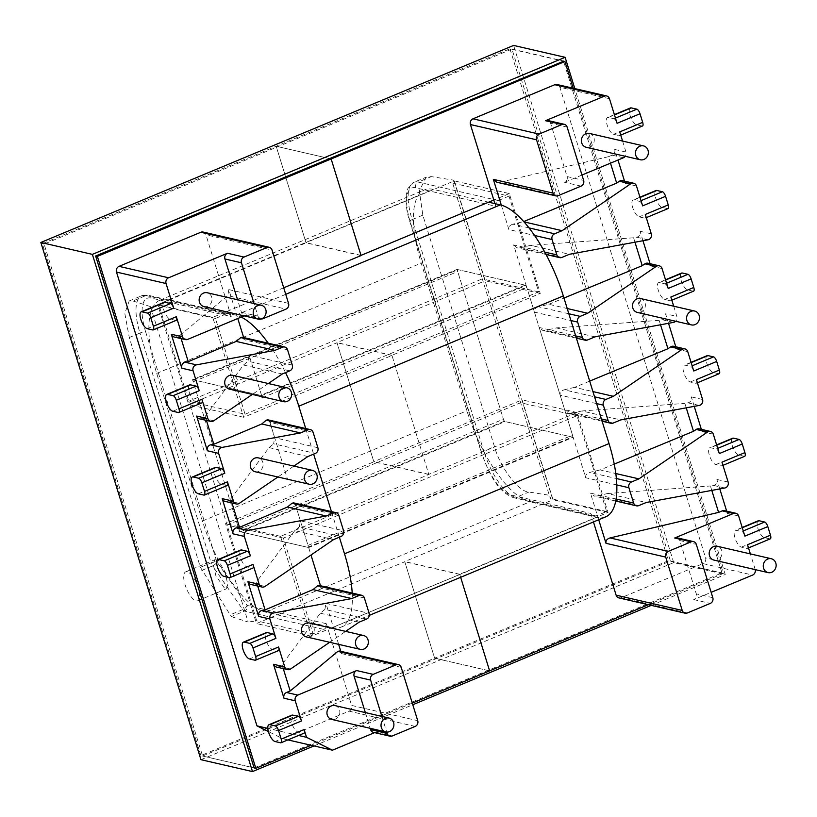<?xml version="1.0" encoding="UTF-8"?>
<svg xmlns="http://www.w3.org/2000/svg" width="817" height="817" viewBox="0 0 817 817"><rect width="100%" height="100%" fill="white"/><g stroke="black" fill="none" stroke-linecap="round" stroke-linejoin="round"><path stroke-width="0.61" stroke-dasharray="4.08 3.06" d="M187.185 571.798A15.656 5.699 -112.6 0 0 185.663 571.88A15.656 5.699 -112.6 0 0 185.704 586.657A15.656 5.699 -112.6 0 0 196.182 600.863A15.656 5.699 -112.6 0 0 197.714 600.771A15.656 5.699 -112.6 0 0 197.673 585.993A15.656 5.699 -112.6 0 0 187.185 571.798M215.994 559.788L214.677 559.788L213.166 564.179L215.872 575.76L224.992 588.853L226.309 588.853L227.82 584.461L225.114 572.88L215.994 559.788M203.984 306.6A7.118 6.413 103 0 0 207.63 306.273A7.118 6.413 103 0 0 212.032 299.093A7.118 6.413 103 0 0 207.191 292.741M229.546 389.168A7.118 6.413 103 0 0 233.192 388.841A7.118 6.413 103 0 0 237.594 381.662A7.118 6.413 103 0 0 232.743 375.309M255.108 471.736A7.118 6.413 103 0 0 258.754 471.409A7.118 6.413 103 0 0 263.145 464.23A7.118 6.413 103 0 0 258.305 457.877M215.198 467.467A9.069 3.299 -112.6 0 0 214.861 474.953A9.069 3.299 -112.6 0 0 221.295 484.256L226.86 485.543L203.923 495.102M189.646 384.889A9.069 3.299 -112.6 0 0 189.299 392.385A9.069 3.299 -112.6 0 0 195.743 401.688L201.299 402.975L178.361 412.534M164.084 302.321A9.069 3.299 -112.6 0 0 163.737 309.817A9.069 3.299 -112.6 0 0 170.181 319.12L175.737 320.407L152.799 329.966M334.98 705.582A7.118 6.413 -77 0 1 339.831 711.934A7.118 6.413 -77 0 1 335.43 719.113A7.118 6.413 -77 0 1 331.784 719.44M309.429 623.014A7.118 6.413 -77 0 1 314.269 629.366A7.118 6.413 -77 0 1 309.868 636.545A7.118 6.413 -77 0 1 306.222 636.872M229.485 577.67L252.412 568.111L246.857 566.824A9.069 3.299 67.4 0 1 240.423 557.521A9.069 3.299 67.4 0 1 240.76 550.035M255.037 660.238L277.974 650.679L272.418 649.392A9.069 3.299 67.4 0 1 265.974 640.089A9.069 3.299 67.4 0 1 266.322 632.603M280.599 742.806L303.536 733.247L297.97 731.961A9.069 3.299 67.4 0 1 291.536 722.657A9.069 3.299 67.4 0 1 291.873 715.171M589.425 133.416A7.118 6.413 -77 0 1 594.276 139.768A7.118 6.413 -77 0 1 589.874 146.948A7.118 6.413 -77 0 1 586.228 147.274M640.548 298.552A7.118 6.413 -77 0 1 645.389 304.904A7.118 6.413 -77 0 1 640.988 312.084A7.118 6.413 -77 0 1 637.342 312.411M681.531 273.092A9.069 3.299 -112.6 0 0 681.194 280.578A9.069 3.299 -112.6 0 0 687.628 289.882L693.194 291.169A4.442 1.624 -112.6 0 0 693.623 291.138M666.59 283.233L665.038 283.877L659.482 282.6A9.069 3.299 -112.6 0 0 658.604 282.651A9.069 3.299 -112.6 0 0 658.257 290.137A9.069 3.299 -112.6 0 0 664.701 299.441L670.257 300.727L693.194 291.169M655.98 190.524A9.069 3.299 -112.6 0 0 655.632 198.01A9.069 3.299 -112.6 0 0 662.076 207.314L667.632 208.601A4.442 1.624 -112.6 0 0 668.061 208.57M641.028 200.665L639.486 201.309L633.921 200.032A9.069 3.299 -112.6 0 0 633.042 200.083A9.069 3.299 -112.6 0 0 632.705 207.569A9.069 3.299 -112.6 0 0 639.139 216.873L644.695 218.159L667.632 208.601M630.418 107.946A9.069 3.299 -112.6 0 0 630.081 115.442A9.069 3.299 -112.6 0 0 636.514 124.746L642.07 126.032A4.442 1.624 -112.6 0 0 642.509 126.002M615.467 118.097L613.924 118.741L608.369 117.464A9.069 3.299 -112.6 0 0 607.48 117.515A9.069 3.299 -112.6 0 0 607.143 125.001A9.069 3.299 -112.6 0 0 613.577 134.305L619.133 135.591L642.07 126.032M714.027 560.115A7.118 6.413 103 0 0 717.673 559.798A7.118 6.413 103 0 0 722.065 552.609A7.118 6.413 103 0 0 717.224 546.256M719.185 373.706A4.442 1.624 67.4 0 1 718.746 373.737L713.19 372.45A9.069 3.299 67.4 0 1 706.756 363.146A9.069 3.299 67.4 0 1 707.093 355.661M718.746 373.737L695.818 383.296L690.253 382.009A9.069 3.299 67.4 0 1 683.819 372.705A9.069 3.299 67.4 0 1 684.156 365.219A9.069 3.299 67.4 0 1 685.044 365.168L690.6 366.445L692.142 365.802M744.736 456.274A4.442 1.624 67.4 0 1 744.307 456.305L738.752 455.018A9.069 3.299 67.4 0 1 732.308 445.714A9.069 3.299 67.4 0 1 732.655 438.229M744.307 456.305L721.37 465.864L715.815 464.577A9.069 3.299 67.4 0 1 709.381 455.273A9.069 3.299 67.4 0 1 709.718 447.787A9.069 3.299 67.4 0 1 710.606 447.736L716.162 449.013L717.704 448.37M770.298 538.842A4.442 1.624 67.4 0 1 769.869 538.873L764.314 537.586A9.069 3.299 67.4 0 1 757.87 528.282A9.069 3.299 67.4 0 1 758.217 520.797M769.869 538.873L746.932 548.432L741.376 547.145A9.069 3.299 67.4 0 1 734.932 537.841A9.069 3.299 67.4 0 1 735.28 530.356A9.069 3.299 67.4 0 1 736.158 530.304L741.724 531.591L743.266 530.938M283.417 538.086L227.085 525.086L188.747 401.229L482.306 278.873L452.659 183.09L453.874 180.2L431.315 176.615L426.311 177.115L419.335 190.688L422.828 215.157L494.499 446.674L483.797 451.137L412.125 219.62A4.442 1.042 -17.2 0 0 409.756 221.366A4.442 1.042 -17.2 0 0 410.185 221.642L481.846 453.159A40.727 14.829 -112.6 0 0 510.758 494.949L590.824 513.433A4.442 4.003 103 0 0 595.93 515.966L606.633 511.513L576.986 415.73L283.417 538.086L313.064 633.869L323.767 629.407A4.442 4.003 -77 0 0 326.32 623.688L247.02 605.387L216.811 561.708A4.442 1.042 -17.2 0 0 211.113 562.862L139.973 333.05A4.442 1.042 162.8 0 1 145.671 331.896A40.727 14.829 67.4 0 1 151.165 298.052L231.231 316.536A4.442 4.003 103 0 0 226.135 313.994L215.433 318.456L245.08 414.239L188.747 401.229L159.101 305.456L150.522 306.641L132.977 300.973L129.188 300.962L124.817 313.442L129.27 337.513L200.41 567.325L231.293 616.6L244.477 611.106A4.442 4.003 103 0 0 247.02 605.387A4.442 2.094 -34.7 0 1 242.782 609.584L229.761 615.017M150.522 306.641L248.164 622.054L231.293 616.6M676.956 537.8A4.442 4.003 -77 0 1 679.775 540.537L696.288 593.877A4.442 4.003 -77 0 1 693.735 599.596L711.158 592.345M755.225 569.633A4.442 4.003 103 0 0 755.153 569.337L750.374 553.906M744.879 536.146A4.442 1.624 -112.6 0 0 741.724 531.591M746.932 548.432A4.442 1.624 -112.6 0 0 747.361 548.401A4.442 1.624 -112.6 0 0 747.535 544.735M609.462 98.704L559.89 87.256L705.571 557.899A4.442 4.003 -77 0 1 703.029 563.618L752.61 575.066M613.924 118.741A4.442 1.624 67.4 0 1 617.08 123.306M619.735 131.894A4.442 1.624 67.4 0 1 619.572 135.561A4.442 1.624 67.4 0 1 619.133 135.591M622.574 141.065L625.975 152.044A4.442 4.003 -77 0 1 625.26 156.292M610.493 163.155L608.491 156.69L612.158 155.159A4.442 4.003 103 0 0 614.711 149.44L617.989 160.03M624.525 181.139L625.219 183.386A4.442 4.003 103 0 0 622.391 180.649M639.486 201.309A4.442 1.624 67.4 0 1 642.642 205.874M645.297 214.463A4.442 1.624 67.4 0 1 645.134 218.129A4.442 1.624 67.4 0 1 644.695 218.159M634.962 242.2L633.594 237.778L636.698 237.206A4.442 4.003 103 0 0 640.028 231.252L642.969 240.729M650.077 263.707L650.771 265.964A4.442 4.003 103 0 0 647.952 263.217M665.038 283.877A4.442 1.624 67.4 0 1 668.194 288.442M670.859 297.031A4.442 1.624 67.4 0 1 670.686 300.697A4.442 1.624 67.4 0 1 670.257 300.727M673.698 306.201L676.854 316.414A4.442 4.003 -77 0 1 675.639 321.255M673.668 346.285A4.442 4.003 -77 0 1 676.486 349.022L675.792 346.776M668.52 323.297L665.589 313.82L676.854 316.414M693.756 371.01A4.442 1.624 -112.6 0 0 690.6 366.445M695.818 383.296A4.442 1.624 -112.6 0 0 696.247 383.265A4.442 1.624 -112.6 0 0 696.411 379.599M699.229 428.854A4.442 4.003 -77 0 1 702.048 431.59L701.354 429.344M694.236 406.355L691.305 396.878A4.442 4.003 -77 0 1 687.965 402.832L684.86 403.404L686.239 407.836M719.317 453.578A4.442 1.624 -112.6 0 0 716.162 449.013M721.37 465.864A4.442 1.624 -112.6 0 0 721.809 465.833A4.442 1.624 -112.6 0 0 721.973 462.167M724.546 510.666A4.442 4.003 -77 0 1 727.375 513.403L726.681 511.156M719.797 488.923L716.866 479.446A4.442 4.003 -77 0 1 713.527 485.4L710.422 485.982L711.791 490.404M504.079 421.337L239.575 531.591L192.546 379.67L457.05 269.416L504.079 421.337L573.187 437.299L539.189 327.474L542.692 330.374L545.787 330.354L587.484 339.984M457.05 269.416L526.158 285.368L539.189 327.474L575.699 335.91M544.735 252.096L513.638 244.906L526.158 285.368L261.644 395.622L261.971 396.653M501.321 205.138L508.879 229.557L534.543 235.48M410.185 221.642A40.727 14.829 67.4 0 1 415.679 187.798L495.745 206.282L494.928 203.637M590.824 513.433L593.459 521.94M598.708 519.755L590.466 493.111L616.13 499.034M616.815 484.93L585.707 477.751L573.187 437.299L308.673 547.543L294.947 503.19M687.332 612.975L621.226 597.717L703.029 563.618M415.179 726.415L349.073 711.147L282.876 738.742L268.415 731.562M203.106 232.048A4.442 4.003 -77 0 1 205.935 234.785L272.03 250.053M231.231 316.536L205.935 234.785M245.08 414.239L538.648 291.873L508.991 196.1L452.659 183.09M495.745 206.282A4.442 4.003 -77 0 1 498.288 200.563L508.991 196.1M559.89 87.256A4.442 4.003 103 0 0 557.061 84.519M621.226 597.717A4.442 4.003 -77 0 1 618.949 597.921M326.32 623.688L351.616 705.428L417.722 720.686M349.073 711.147A4.442 4.003 103 0 0 351.616 705.428M606.633 511.513L550.301 498.503L551.506 495.613L528.946 492.028C518.907 492.222 499.963 467.273 494.499 446.674M453.874 180.2L551.506 495.613M538.648 291.873L482.306 278.873L550.301 498.503M576.986 415.73L520.643 402.73L227.085 525.086L256.732 620.869L248.164 622.054M589.69 381.11L574.596 387.36L592.938 391.588M574.596 387.36L564.19 389.811L594.551 396.817M660.524 324.768L659.156 320.346L662.26 319.774A4.442 4.003 103 0 0 665.589 313.82M638.751 505.621L597.053 495.99L607.46 493.539L646.247 502.496M607.46 493.539L710.422 485.982M614.251 464.097L600.158 469.928L615.814 473.543M600.158 469.928L589.741 472.379L616.386 478.527M613.199 423.053L571.491 413.422L581.908 410.971L620.685 419.928M581.908 410.971L684.86 403.404M239.575 531.591L308.673 547.543L310.991 555.019M317.874 447.706L274.686 437.728L287.523 479.222L269.232 420.122L274.686 437.728L273.624 443.794L315.331 453.425M597.053 495.99L593.969 496.011L590.466 493.111M585.707 477.751C585.278 475.188 586.626 473.39 589.741 472.379M571.491 413.422L568.407 413.443L564.904 410.543L601.414 418.968M659.156 320.346L556.193 327.913L545.787 330.354M596.655 403.608L560.156 395.183C559.716 392.62 561.065 390.822 564.19 389.811M581.98 175.042L564.567 182.293A4.442 4.003 103 0 0 567.11 176.574L550.597 123.234A4.442 4.003 103 0 0 547.778 120.497M608.491 156.69L499.933 182.232L558.154 195.671M556.193 327.913L594.97 336.859M528.977 227.882L512.913 224.175L523.697 221.57M523.319 221.724L523.973 221.877M633.594 237.778L530.631 245.345L569.418 254.291M530.631 245.345L520.225 247.786L561.922 257.416M568.836 313.759L538.474 306.743L548.881 304.292L567.223 308.53M548.881 304.292L563.975 298.052M192.546 379.67L261.644 395.622L249.124 355.16L248.072 361.226L289.769 370.857M496.838 182.252L499.933 182.232M512.913 224.175C509.788 225.186 508.45 226.983 508.879 229.557M538.474 306.743C535.349 307.764 534.001 309.551 534.441 312.125L570.94 320.55M513.638 244.906L517.141 247.806L520.225 247.786M373.44 732.359A4.442 4.003 103 0 0 375.718 732.155L374.584 732.624M365.342 712.587L370.213 728.315M329.67 642.285L345.642 631.378M298.562 735.474L267.823 728.376M288.544 303.383L228.831 289.606L237.778 318.507M243.67 337.554L244.365 339.801L287.553 349.778M364.392 597.973L321.204 588.005L320.499 585.758M401.208 667.346L341.496 653.569L340.801 651.312M338.647 644.358L325.952 603.365L369.141 613.332M381.866 716.407L386.717 732.063M287.921 739.906L282.876 738.742M313.064 633.869L256.732 620.869M239.289 503.364L228.025 500.77L230.741 498.911L231.997 502.986M228.025 500.77A4.442 4.003 -77 0 1 225.012 501.372M276.279 666.999A4.442 4.003 103 0 0 279.302 666.396L282.008 664.548L283.264 668.612M366.598 619.051L324.9 609.431L320.325 613.22L282.008 664.548M320.325 613.22L359.102 622.176M341.036 536.483L299.339 526.863L294.763 530.652L333.55 539.608M250.727 584.431A4.442 4.003 103 0 0 253.74 583.828L256.446 581.98L257.712 586.044M294.763 530.652L256.446 581.98M341.496 653.569L339.351 650.986M324.9 609.431L325.952 603.365M299.339 526.863L300.39 520.797L343.579 530.764M321.204 588.005L319.059 585.421M338.83 515.404L295.642 505.437L293.497 502.853M230.741 498.911L269.048 447.593L273.624 443.794M244.12 315.862L246.54 314.851A4.442 4.003 -77 0 1 241.434 312.319L237.543 299.747M268.313 383.52L252.33 394.427M293.875 466.088L277.892 476.995M241.434 312.319L257.968 316.138L254.067 303.556M257.968 316.138A4.442 4.003 103 0 0 261.205 318.947M215.433 318.456L159.101 305.456M181.108 338.606L180.077 335.256L176.411 336.788A4.442 4.003 -77 0 1 174.133 336.992M180.077 335.256L227.769 295.672L286.001 309.112M269.048 447.593L307.835 456.55M206.435 420.418L205.179 416.343L202.463 418.202A4.442 4.003 -77 0 1 199.45 418.804M205.179 416.343L243.497 365.025L282.273 373.982M243.497 365.025L248.072 361.226M242.23 337.227L244.365 339.801M228.831 289.606L227.769 295.672M267.782 419.795L269.927 422.369L313.115 432.346M145.671 331.896L216.811 561.708A4.442 2.094 -34.7 0 1 212.563 565.915L242.782 609.584A4.442 1.624 67.4 0 0 244.477 611.106L323.767 629.407M605.693 516.844A88.747 32.312 67.4 0 1 597.053 517.324L529.906 501.822A88.747 32.312 67.4 0 1 466.916 410.767L421.215 263.135A88.747 32.312 67.4 0 1 424.554 189.871A88.747 32.312 67.4 0 1 433.184 189.381L488.637 202.187M352.209 593.071A88.747 32.312 67.4 0 1 341.179 627.088A88.747 32.312 67.4 0 1 332.539 627.579L265.392 612.076A88.747 32.312 67.4 0 1 202.402 521.021L156.701 373.389A88.747 32.312 67.4 0 1 160.04 300.125A88.747 32.312 67.4 0 1 168.68 299.635L235.827 315.137A88.747 32.312 67.4 0 1 241.178 317.088M305.732 428.547L313.646 454.119M331.692 512.402L339.361 537.188M268.282 343.242A88.747 32.312 67.4 0 1 285.531 372.613M295.192 503.977L308.009 545.399A2.308 0.837 67.4 0 1 307.927 547.308A2.308 0.837 67.4 0 1 307.703 547.319L240.545 531.816A2.308 0.837 67.4 0 1 238.911 529.447L193.21 381.815A2.308 0.837 67.4 0 1 193.292 379.905A2.308 0.837 67.4 0 1 193.517 379.895L260.674 395.397A2.308 0.837 67.4 0 1 261.828 396.623M525.178 285.143A2.308 0.837 67.4 0 1 526.822 287.513L572.523 435.144A2.308 0.837 67.4 0 1 572.431 437.054A2.308 0.837 67.4 0 1 572.206 437.064L505.059 421.572A2.308 0.837 67.4 0 1 503.415 419.192L457.714 271.561A2.308 0.837 67.4 0 1 457.806 269.651A2.308 0.837 67.4 0 1 458.031 269.641L525.178 285.143L260.674 395.397M509.941 48.816L668.408 560.738L434.634 658.175L404.732 561.575L553.038 499.759L522.114 399.85L373.798 461.666L336.941 342.599L485.257 280.782L454.323 180.874L306.018 242.7L276.166 146.253L509.941 48.816L563.199 61.112M573.207 88.246L723.392 573.432L668.408 560.738M329.425 158.549L276.166 146.253L306.069 242.863L157.763 304.68L188.686 404.589L336.992 342.772L373.849 461.83L225.543 523.646L256.467 623.555L404.783 561.739L434.634 658.175L200.849 755.623L42.382 243.701L276.166 146.253L329.425 158.549M361.002 255.384L306.018 242.7M283.713 287.788L212.747 317.374L243.67 417.283L391.976 355.456L428.833 474.524L280.527 536.34L311.451 636.249L459.767 574.433L460.645 577.292L459.716 574.269L608.022 512.453L577.098 412.544L428.782 474.36L391.925 355.293L540.241 293.477L509.308 193.568L454.323 180.874M509.308 193.568L493.815 200.032M540.241 293.477L485.257 280.782M391.925 355.293L336.941 342.599M428.782 474.36L373.798 461.666M577.098 412.544L522.114 399.85M608.022 512.453L553.038 499.759M459.716 574.269L404.732 561.575M489.618 670.869L434.634 658.175L489.618 670.869M723.392 573.432L648.361 604.703M202.585 756.021L670.44 561.013L511.973 49.081L44.118 244.099L202.585 756.021L254.107 767.919L200.849 755.623M44.118 244.099L42.382 243.701M412.279 703.11L311.124 745.267M459.767 574.433L404.783 561.739M311.451 636.249L256.467 623.555M280.527 536.34L225.543 523.646M428.833 474.524L373.849 461.83M391.976 355.456L336.992 342.772M243.67 417.283L188.686 404.589M212.747 317.374L157.763 304.68M361.053 255.558L306.069 242.863M200.951 759.687L673.708 562.627L725.241 574.525L574.821 88.614M673.708 562.627L513.607 45.425M314.004 745.931L412.789 704.754M651.241 605.366L725.241 574.525M254.107 767.919L721.973 572.901L563.567 61.193M511.973 49.081L563.505 60.979M670.44 561.013L721.973 572.901M198.368 493.815L221.295 484.256M172.806 411.247L195.743 401.688M147.244 328.679L170.181 319.12M246.857 566.824L223.919 576.383M272.418 649.392L249.481 658.951M297.97 731.961L275.043 741.519M659.482 282.6L665.6 280.047M633.921 200.032L640.038 197.479M608.369 117.464L614.476 114.911M691.162 362.615L685.044 365.168M716.713 445.183L710.606 447.736M742.275 527.751L736.158 530.304M741.376 547.145L764.314 537.586M715.815 464.577L738.752 455.018M690.253 382.009L713.19 372.45M755.153 569.337L705.571 557.899M614.711 149.44L625.975 152.044M636.484 185.99L625.219 183.386M640.028 231.252L651.302 233.846M662.046 268.558L650.771 265.964M676.486 349.022L687.751 351.627M702.569 399.482L691.305 396.878M702.048 431.59L713.312 434.195M728.131 482.05L716.866 479.446M727.375 513.403L738.639 515.997M422.828 215.157L412.125 219.62A45.18 16.452 -112.6 0 1 413.821 182.324L407.959 188.329L406.417 193.517C405.498 202.82 406.611 212.103 409.756 221.366L481.427 452.884A4.442 1.042 -17.2 0 0 481.846 453.159M693.735 599.596L710.269 603.416M595.93 515.966L515.854 497.482L528.946 492.028M712.812 597.687L696.288 593.877M679.775 540.537L696.298 544.357M713.527 485.4L724.791 488.004M687.965 402.832L699.24 405.436M593.653 516.17L513.576 497.686A4.442 4.003 -77 0 0 515.854 497.482A45.18 16.452 67.4 0 1 483.797 451.137A4.442 1.042 -17.2 0 0 481.427 452.884C488.934 473.37 497.543 491.844 513.576 497.686A4.442 4.003 -77 0 1 510.758 494.949M636.514 124.746L613.577 134.305M662.076 207.314L639.139 216.873M687.628 289.882L664.701 299.441M498.288 200.563L418.222 182.079L431.315 176.615M567.11 176.574L583.634 180.394M567.121 127.054L550.597 123.234M623.432 157.763L612.158 155.159M581.091 186.113L564.567 182.293M673.525 322.378L662.26 319.774M647.963 239.81L636.698 237.206M415.679 187.798A4.442 4.003 103 0 1 418.222 182.079A45.18 16.452 -112.6 0 0 413.821 182.324L426.311 177.115M292.312 365.128L249.124 355.16M201.789 570.399L212.563 565.915A4.442 1.624 -112.6 0 1 211.113 562.862L200.41 567.325M129.27 337.513L139.973 333.05A45.18 16.452 -112.6 0 1 141.668 295.764A45.18 16.452 -112.6 0 1 146.069 295.509L132.977 300.973M375.718 732.155L392.242 735.974M279.302 666.396L290.566 669M253.74 583.828L265.004 586.432M226.135 313.994L146.069 295.509A4.442 4.003 -77 0 1 151.165 298.052M263.064 318.671L246.54 314.851M187.675 339.392L176.411 336.788M213.737 420.796L202.463 418.202M156.701 373.389L421.215 263.135M168.68 299.635L433.184 189.381M202.402 521.021L466.916 410.767M265.392 612.076L529.906 501.822M332.539 627.579L597.053 517.324M235.827 315.137L285.736 294.334M262.308 397.767L526.822 287.513M193.517 379.895L458.031 269.641M193.21 381.815L457.714 271.561M238.911 529.447L503.415 419.192M240.545 531.816L505.059 421.572M307.703 547.319L572.206 437.064M308.009 545.399L572.523 435.144M185.663 571.88L214.677 559.788M665.508 279.771L658.604 282.651M639.956 197.193L633.042 200.083M614.394 114.625L607.48 117.515M691.07 362.339L684.156 365.219M716.632 444.908L709.718 447.787M742.193 527.476L735.28 530.356M615.773 501.046L593.969 496.011M602.109 421.215L568.407 413.443M697.401 382.785L696.247 383.265M722.963 465.353L721.809 465.833M748.525 547.921L747.361 548.401M546.032 254.475L517.141 247.806M576.394 338.156L542.692 330.374M671.84 300.217L670.686 300.697M646.288 217.649L645.134 218.129M620.726 135.081L619.572 135.561M244.263 315.056L260.786 318.875M129.188 300.962L141.668 295.764L148.347 295.305L228.413 313.789M197.714 600.771L226.309 588.853M160.04 300.125L424.554 189.871M341.179 627.088L369.304 615.364M193.292 379.905L457.806 269.651M307.927 547.308L572.431 437.054"/><path stroke-width="1.23" d="M261.716 318.763A7.118 6.413 103 0 0 266.117 311.573A7.118 6.413 103 0 0 261.266 305.221A7.118 6.413 103 0 0 257.621 305.548A7.118 6.413 103 0 0 253.219 312.727A7.118 6.413 103 0 0 258.07 319.09A7.118 6.413 103 0 0 261.716 318.763M261.266 305.221L207.191 292.741A7.118 6.413 103 0 0 203.545 293.068A7.118 6.413 103 0 0 199.144 300.248A7.118 6.413 103 0 0 203.984 306.6L258.07 319.09M287.267 401.331A7.118 6.413 103 0 0 291.669 394.141A7.118 6.413 103 0 0 286.828 387.789A7.118 6.413 103 0 0 283.182 388.116A7.118 6.413 103 0 0 278.781 395.295A7.118 6.413 103 0 0 283.632 401.658A7.118 6.413 103 0 0 287.267 401.331M286.828 387.789L232.743 375.309A7.118 6.413 103 0 0 229.097 375.636A7.118 6.413 103 0 0 224.706 382.816A7.118 6.413 103 0 0 229.546 389.168L283.632 401.658M312.829 483.899A7.118 6.413 103 0 0 317.231 476.709A7.118 6.413 103 0 0 312.39 470.357A7.118 6.413 103 0 0 308.744 470.684A7.118 6.413 103 0 0 304.343 477.863A7.118 6.413 103 0 0 309.183 484.226A7.118 6.413 103 0 0 312.829 483.899M312.39 470.357L258.305 457.877A7.118 6.413 103 0 0 254.659 458.204A7.118 6.413 103 0 0 250.257 465.384A7.118 6.413 103 0 0 255.108 471.736L309.183 484.226M191.924 484.512A9.069 3.299 -112.6 0 0 198.368 493.815L203.923 495.102A4.442 1.624 -112.6 0 0 204.352 495.071A4.442 1.624 -112.6 0 0 204.526 491.405L201.86 482.816A4.442 1.624 -112.6 0 0 198.705 478.251L193.149 476.975A9.069 3.299 -112.6 0 0 192.271 477.026A9.069 3.299 -112.6 0 0 191.924 484.512M166.362 401.944A9.069 3.299 -112.6 0 0 172.806 411.247L178.361 412.534A4.442 1.624 -112.6 0 0 178.79 412.503A4.442 1.624 -112.6 0 0 178.964 408.837L176.298 400.248A4.442 1.624 -112.6 0 0 173.143 395.683L167.587 394.407A9.069 3.299 -112.6 0 0 166.709 394.458A9.069 3.299 -112.6 0 0 166.362 401.944M140.81 319.376A9.069 3.299 -112.6 0 0 147.244 328.679L152.799 329.966A4.442 1.624 -112.6 0 0 153.239 329.935A4.442 1.624 -112.6 0 0 153.402 326.269L150.747 317.68A4.442 1.624 -112.6 0 0 147.591 313.115L142.025 311.839A9.069 3.299 -112.6 0 0 141.147 311.89A9.069 3.299 -112.6 0 0 140.81 319.376M389.505 731.603A7.118 6.413 -77 0 1 385.859 731.93A7.118 6.413 -77 0 1 381.018 725.578A7.118 6.413 -77 0 1 385.42 718.388A7.118 6.413 -77 0 1 389.066 718.061A7.118 6.413 -77 0 1 393.906 724.424A7.118 6.413 -77 0 1 389.505 731.603M385.859 731.93L331.784 719.44A7.118 6.413 -77 0 1 326.943 713.088A7.118 6.413 -77 0 1 331.334 705.908A7.118 6.413 -77 0 1 334.98 705.582L389.066 718.061M363.953 649.035A7.118 6.413 -77 0 1 360.307 649.362A7.118 6.413 -77 0 1 355.456 642.999A7.118 6.413 -77 0 1 359.858 635.82A7.118 6.413 -77 0 1 363.504 635.493A7.118 6.413 -77 0 1 368.344 641.845A7.118 6.413 -77 0 1 363.953 649.035M360.307 649.362L306.222 636.872A7.118 6.413 -77 0 1 301.381 630.52A7.118 6.413 -77 0 1 305.783 623.34A7.118 6.413 -77 0 1 309.429 623.014L363.504 635.493M223.919 576.383A9.069 3.299 67.4 0 1 217.485 567.08A9.069 3.299 67.4 0 1 217.822 559.594A9.069 3.299 67.4 0 1 218.711 559.543L224.266 560.819A4.442 1.624 67.4 0 1 227.422 565.384L230.077 573.973A4.442 1.624 67.4 0 1 229.914 577.639A4.442 1.624 67.4 0 1 229.485 577.67L223.919 576.383M249.481 658.951A9.069 3.299 67.4 0 1 243.047 649.648A9.069 3.299 67.4 0 1 243.384 642.162A9.069 3.299 67.4 0 1 244.263 642.111L249.828 643.388A4.442 1.624 67.4 0 1 252.984 647.952L255.639 656.541A4.442 1.624 67.4 0 1 255.476 660.207A4.442 1.624 67.4 0 1 255.037 660.238L249.481 658.951M275.043 741.519A9.069 3.299 67.4 0 1 268.599 732.216A9.069 3.299 67.4 0 1 268.946 724.73A9.069 3.299 67.4 0 1 269.824 724.679L275.38 725.966A4.442 1.624 67.4 0 1 278.536 730.521L281.201 739.109A4.442 1.624 67.4 0 1 281.028 742.776A4.442 1.624 67.4 0 1 280.599 742.806L275.043 741.519M639.864 146.223A7.118 6.413 -77 0 1 643.51 145.896A7.118 6.413 -77 0 1 648.351 152.248A7.118 6.413 -77 0 1 643.949 159.438A7.118 6.413 -77 0 1 640.314 159.764A7.118 6.413 -77 0 1 635.463 153.412A7.118 6.413 -77 0 1 639.864 146.223M640.314 159.764L586.228 147.274A7.118 6.413 -77 0 1 581.387 140.922A7.118 6.413 -77 0 1 585.779 133.743A7.118 6.413 -77 0 1 589.425 133.416L643.51 145.896M690.988 311.359A7.118 6.413 -77 0 1 694.624 311.032A7.118 6.413 -77 0 1 699.475 317.394A7.118 6.413 -77 0 1 695.073 324.574A7.118 6.413 -77 0 1 691.427 324.9A7.118 6.413 -77 0 1 686.586 318.548A7.118 6.413 -77 0 1 690.988 311.359M691.427 324.9L637.342 312.411A7.118 6.413 -77 0 1 632.501 306.058A7.118 6.413 -77 0 1 636.903 298.879A7.118 6.413 -77 0 1 640.548 298.552L694.624 311.032M671.84 300.217L693.623 291.138A4.442 1.624 -112.6 0 0 693.786 287.472L691.131 278.883A4.442 1.624 -112.6 0 0 687.975 274.318L682.42 273.041A9.069 3.299 -112.6 0 0 681.531 273.092L665.508 279.771M646.288 217.649L668.061 208.57A4.442 1.624 -112.6 0 0 668.235 204.904L665.569 196.315A4.442 1.624 -112.6 0 0 662.413 191.75L656.858 190.473A9.069 3.299 -112.6 0 0 655.98 190.524L639.956 197.193M620.726 135.081L642.509 126.002A4.442 1.624 -112.6 0 0 642.673 122.336L640.017 113.747A4.442 1.624 -112.6 0 0 636.862 109.182L631.296 107.905A9.069 3.299 -112.6 0 0 630.418 107.946L614.394 114.625M767.663 559.063A7.118 6.413 103 0 0 763.262 566.252A7.118 6.413 103 0 0 768.103 572.605A7.118 6.413 103 0 0 771.748 572.278A7.118 6.413 103 0 0 776.15 565.098A7.118 6.413 103 0 0 771.309 558.736A7.118 6.413 103 0 0 767.663 559.063M771.309 558.736L717.224 546.256A7.118 6.413 103 0 0 713.578 546.583A7.118 6.413 103 0 0 709.176 553.763A7.118 6.413 103 0 0 714.027 560.115L768.103 572.605M691.07 362.339L707.093 355.661A9.069 3.299 67.4 0 1 707.982 355.609L713.537 356.886A4.442 1.624 67.4 0 1 716.693 361.451L719.348 370.04A4.442 1.624 67.4 0 1 719.185 373.706L697.401 382.785M716.632 444.908L732.655 438.229A9.069 3.299 67.4 0 1 733.533 438.178L739.099 439.454A4.442 1.624 67.4 0 1 742.255 444.019L744.91 452.608A4.442 1.624 67.4 0 1 744.736 456.274L722.963 465.353M742.193 527.476L758.217 520.797A9.069 3.299 67.4 0 1 759.095 520.746L764.651 522.022A4.442 1.624 67.4 0 1 767.806 526.587L770.472 535.176A4.442 1.624 67.4 0 1 770.298 538.842L748.525 547.921M767.806 526.587L744.879 536.146L738.639 515.997A4.442 4.003 103 0 0 733.533 513.464L674.668 538.005A4.442 4.003 -77 0 1 676.956 537.8L693.48 541.61A4.442 4.003 103 0 0 691.202 541.814L674.668 538.005M711.158 592.345L752.61 575.066A4.442 4.003 103 0 0 755.225 569.633M750.374 553.906L747.535 544.735L770.472 535.176M616.386 478.527L631.449 481.999A4.442 4.003 103 0 0 628.896 487.729L633.655 503.078A4.442 4.003 103 0 0 638.751 505.621L646.247 502.496L724.791 488.004A4.442 4.003 103 0 0 728.131 482.05L721.973 462.167L744.91 452.608M742.255 444.019L719.317 453.578L713.312 434.195A4.442 4.003 103 0 0 707.481 432.06L696.207 429.456A4.442 4.003 -77 0 1 699.229 428.854L710.494 431.458M631.449 481.999L638.935 478.874L707.481 432.06M594.551 396.817L605.887 399.431A4.442 4.003 103 0 0 603.344 405.15L608.093 420.51A4.442 4.003 103 0 0 613.199 423.053L620.685 419.928L699.24 405.436A4.442 4.003 103 0 0 702.569 399.482L696.411 379.599L719.348 370.04M716.693 361.451L693.756 371.01L687.751 351.627A4.442 4.003 103 0 0 681.919 349.492L670.655 346.888A4.442 4.003 -77 0 1 673.668 346.285L684.932 348.89M605.887 399.431L613.373 396.306L681.919 349.492M545.501 120.702L562.025 124.511A4.442 4.003 -77 0 1 564.302 124.317L547.778 120.497A4.442 4.003 103 0 0 545.501 120.702L604.366 96.161A4.442 4.003 -77 0 1 609.462 98.704L617.08 123.306L640.017 113.747M642.673 122.336L619.735 131.894L622.574 141.065M617.989 160.03L624.525 181.139M633.665 183.253L622.391 180.649A4.442 4.003 103 0 0 619.378 181.251L630.642 183.856A4.442 4.003 -77 0 1 636.484 185.99L642.642 205.874L665.569 196.315M668.235 204.904L645.297 214.463L651.302 233.846A4.442 4.003 -77 0 1 647.963 239.81L569.418 254.291L561.922 257.416A4.442 4.003 -77 0 1 556.826 254.884L552.067 239.524A4.442 4.003 -77 0 1 554.61 233.805L528.977 227.882M642.969 240.729L650.077 263.707M659.217 265.821L647.952 263.217A4.442 4.003 103 0 0 644.94 263.83L656.204 266.424A4.442 4.003 -77 0 1 662.046 268.558L668.194 288.442L691.131 278.883M693.786 287.472L670.859 297.031L673.698 306.201M675.792 346.776L668.52 323.297M701.354 429.344L694.236 406.355M726.681 511.156L719.797 488.923M564.302 124.317A4.442 4.003 -77 0 1 567.121 127.054L583.634 180.394A4.442 4.003 -77 0 1 581.091 186.113L558.154 195.671A4.442 4.003 -77 0 1 553.058 193.139L493.335 179.352L501.321 205.138M553.058 193.139L536.544 139.799A4.442 4.003 -77 0 1 539.087 134.08L472.992 118.812A4.442 4.003 103 0 0 470.439 124.541L536.544 139.799M494.928 203.637L470.439 124.541M593.459 521.94L616.13 595.174L682.226 610.442A4.442 4.003 103 0 0 687.332 612.975L710.269 603.416A4.442 4.003 103 0 0 712.812 597.687L696.298 544.357A4.442 4.003 103 0 0 693.48 541.61M711.791 490.404L718.603 512.392L610.033 537.933L668.265 551.373A4.442 4.003 103 0 0 665.722 557.102L682.226 610.442M665.722 557.102L606 543.315L598.708 519.755M668.265 551.373L691.202 541.814M237.543 299.747L224.93 258.979A4.442 4.003 -77 0 1 227.473 253.26L168.608 277.79A4.442 4.003 103 0 0 166.065 283.519L116.484 272.071L256.957 725.864L268.415 731.562M116.484 272.071A4.442 4.003 -77 0 1 119.037 266.352L168.608 277.79M227.473 253.26L243.997 257.069L266.934 247.51L200.829 232.253L119.037 266.352M200.829 232.253A4.442 4.003 -77 0 1 203.106 232.048L269.212 247.306A4.442 4.003 103 0 0 266.934 247.51M472.992 118.812L554.784 84.723L604.366 96.161M606.643 95.957L557.061 84.519A4.442 4.003 103 0 0 554.784 84.723M685.054 613.179L618.949 597.921A4.442 4.003 -77 0 1 616.13 595.174M718.603 512.392L722.269 510.87A4.442 4.003 -77 0 1 724.546 510.666L735.821 513.26M660.524 324.768L667.938 348.736L670.655 346.888M667.938 348.736L589.69 381.11M592.938 391.588L613.373 396.306M686.239 407.836L693.5 431.305L696.207 429.456M693.5 431.305L614.251 464.097M615.814 473.543L638.935 478.874M261.971 396.653L262.308 397.767A2.308 0.837 67.4 0 0 261.828 396.623M294.947 503.19L295.192 503.977M606 543.315C605.571 540.742 606.919 538.954 610.033 537.933M625.26 156.292A4.442 4.003 -77 0 1 623.432 157.763L581.98 175.042M630.642 183.856L562.106 230.68L554.61 233.805M656.204 266.424L587.668 313.248L580.172 316.373L568.836 313.759M675.639 321.255A4.442 4.003 -77 0 1 673.525 322.378L594.97 336.859L587.484 339.984A4.442 4.003 -77 0 1 582.378 337.452L577.629 322.092A4.442 4.003 -77 0 1 580.172 316.373M562.025 124.511L539.087 134.08M619.378 181.251L616.672 183.11L610.493 163.155M523.697 221.57L616.672 183.11M523.973 221.877L562.106 230.68M567.223 308.53L587.668 313.248M644.94 263.83L642.233 265.678L634.962 242.2M563.975 298.052L642.233 265.678M493.335 179.352L496.838 182.252L555.877 195.876M374.584 732.624L332.448 750.19L306.538 737.312L304.128 729.55L281.201 739.109M370.612 729.622A4.442 4.003 103 0 0 373.44 732.359L389.964 736.178A4.442 4.003 -77 0 1 387.135 733.431L370.612 729.622L370.213 728.315M278.536 730.521L301.473 720.962L295.243 700.812A4.442 4.003 -77 0 1 297.786 695.093L356.651 670.563A4.442 4.003 103 0 0 354.108 676.282L365.342 712.587M329.67 642.285L290.566 669A4.442 4.003 -77 0 1 284.725 666.866L278.577 646.982L255.639 656.541M345.642 631.378L359.102 622.176L366.598 619.051A4.442 4.003 -77 0 0 369.141 613.332L364.392 597.973A4.442 4.003 -77 0 0 361.563 595.236L319.059 585.421L317.588 585.809L359.286 595.44A4.442 4.003 -77 0 1 361.563 595.236M359.286 595.44L351.8 598.565L273.246 613.056L261.981 610.452A4.442 4.003 103 0 0 258.652 616.406L247.898 581.694A4.442 4.003 103 0 0 250.727 584.431L261.991 587.035A4.442 4.003 -77 0 1 259.173 584.298L253.015 564.414L230.077 573.973M252.984 647.952L275.911 638.394L269.916 619.01A4.442 4.003 -77 0 1 273.246 613.056M231.997 502.986L239.524 527.312L287.451 507.04L292.026 503.241L333.734 512.872A4.442 4.003 -77 0 1 338.83 515.404L343.579 530.764A4.442 4.003 -77 0 1 341.036 536.483L333.55 539.608L265.004 586.432A4.442 4.003 -77 0 1 261.991 587.035M333.734 512.872L326.238 515.997L247.684 530.478L236.419 527.884A4.442 4.003 103 0 0 233.09 533.838L222.193 498.636L233.458 501.23A4.442 4.003 103 0 0 239.289 503.364L277.892 476.995M227.422 565.384L250.359 555.826L244.354 536.442A4.442 4.003 -77 0 1 247.684 530.478M268.946 724.73L291.873 715.171A9.069 3.299 67.4 0 1 292.762 715.12L298.317 716.397L275.38 725.966M243.384 642.162L266.322 632.603A9.069 3.299 67.4 0 1 267.2 632.552L272.755 633.829L249.828 643.388M217.822 559.594L240.76 550.035A9.069 3.299 67.4 0 1 241.638 549.984L247.204 551.261L224.266 560.819M306.538 737.312L298.562 735.474M267.823 728.376L256.957 725.864M281.028 742.776L303.965 733.217A4.442 1.624 -112.6 0 0 304.128 729.55M301.473 720.962A4.442 1.624 -112.6 0 0 298.317 716.397M283.264 668.612L290.188 690.968L286.512 692.489A4.442 4.003 103 0 0 283.969 698.218L273.46 664.262A4.442 4.003 103 0 0 276.279 666.999L287.553 669.603M255.476 660.207L278.403 650.649A4.442 1.624 -112.6 0 0 278.577 646.982M275.911 638.394A4.442 1.624 -112.6 0 0 272.755 633.829M229.914 577.639L252.851 568.081A4.442 1.624 -112.6 0 0 253.015 564.414M250.359 555.826A4.442 1.624 -112.6 0 0 247.204 551.261M204.526 491.405L227.453 481.846L233.458 501.23M227.453 481.846A4.442 1.624 67.4 0 1 227.289 485.512L204.352 495.071M198.705 478.251L221.642 468.692L216.086 467.416A9.069 3.299 -112.6 0 0 215.198 467.467L192.271 477.026M221.642 468.692A4.442 1.624 67.4 0 1 224.798 473.257L201.86 482.816M178.964 408.837L201.901 399.278L207.896 418.661A4.442 4.003 103 0 0 210.725 421.398L199.45 418.804A4.442 4.003 -77 0 1 196.631 416.067L207.375 450.77A4.442 4.003 -77 0 1 210.704 444.816L221.979 447.42A4.442 4.003 103 0 0 218.639 453.374L224.798 473.257M201.901 399.278A4.442 1.624 67.4 0 1 201.728 402.944L178.79 412.503M173.143 395.683L196.08 386.124L190.524 384.848A9.069 3.299 -112.6 0 0 189.646 384.889L166.709 394.458M196.08 386.124A4.442 1.624 67.4 0 1 199.236 390.689L176.298 400.248M153.402 326.269L176.339 316.71L182.569 336.859A4.442 4.003 103 0 0 185.398 339.596L174.133 336.992A4.442 4.003 -77 0 1 171.304 334.255L181.813 368.201A4.442 4.003 -77 0 1 185.153 362.248L196.417 364.852A4.442 4.003 103 0 0 193.088 370.806L199.236 390.689M176.339 316.71A4.442 1.624 67.4 0 1 176.166 320.376L153.239 329.935M147.591 313.115L170.518 303.556L164.963 302.28A9.069 3.299 -112.6 0 0 164.084 302.321L141.147 311.89M170.518 303.556A4.442 1.624 67.4 0 1 173.674 308.121L150.747 317.68M166.065 283.519L173.674 308.121M261.205 318.947A4.442 4.003 103 0 0 263.064 318.671L286.001 309.112A4.442 4.003 103 0 0 288.544 303.383L272.03 250.053A4.442 4.003 103 0 0 269.212 247.306M237.778 318.507L243.67 337.554M268.313 383.52L282.273 373.982L289.769 370.857A4.442 4.003 103 0 0 292.312 365.128L287.553 349.778A4.442 4.003 103 0 0 282.457 347.235L240.76 337.615L236.184 341.414L274.961 350.36L282.457 347.235M320.499 585.758L310.991 555.019M340.801 651.312L338.647 644.358M290.188 690.968L337.881 651.374L396.112 664.813A4.442 4.003 -77 0 1 401.208 667.346L417.722 720.686A4.442 4.003 -77 0 1 415.179 726.415L392.242 735.974A4.442 4.003 -77 0 1 389.964 736.178M396.112 664.813L373.175 674.372L356.651 670.563M354.108 676.282L370.632 680.091A4.442 4.003 -77 0 1 373.175 674.372M370.632 680.091L381.866 716.407M386.717 732.063L387.135 733.431M332.448 750.19L287.921 739.906M287.451 507.04L326.238 515.997M239.524 527.312L236.419 527.884M236.276 503.966L225.012 501.372A4.442 4.003 -77 0 1 222.193 498.636M257.712 586.044L265.086 609.88L313.013 589.608L351.8 598.565M265.086 609.88L261.981 610.452M313.013 589.608L317.588 585.809M398.39 664.609L339.351 650.986L337.881 651.374M336.012 512.668L293.497 502.853L292.026 503.241M185.398 339.596A4.442 4.003 103 0 0 187.675 339.392L244.12 315.862M210.725 421.398A4.442 4.003 103 0 0 213.737 420.796L252.33 394.427M196.417 364.852L274.961 350.36M221.979 447.42L300.523 432.928L308.019 429.803A4.442 4.003 103 0 1 313.115 432.346L317.874 447.706A4.442 4.003 103 0 1 315.331 453.425L307.835 456.55L293.875 466.088M243.997 257.069A4.442 4.003 103 0 0 241.454 262.798L224.93 258.979M254.067 303.556L241.454 262.798M185.153 362.248L188.257 361.676L181.108 338.606M236.184 341.414L188.257 361.676M308.019 429.803L266.311 420.183L261.746 423.982L300.523 432.928M210.704 444.816L213.809 444.244L206.435 420.418M261.746 423.982L213.809 444.244M240.76 337.615L242.23 337.227L284.735 347.031M266.311 420.183L267.782 419.795L310.297 429.599M488.637 202.187L500.341 204.883A88.747 32.312 67.4 0 1 563.322 295.938L609.022 443.58A88.747 32.312 67.4 0 1 605.693 516.844L369.304 615.364M339.361 537.188L344.519 553.824A88.747 32.312 67.4 0 1 352.209 593.071M285.531 372.613A88.747 32.312 67.4 0 1 298.818 406.192L305.732 428.547M313.646 454.119L331.692 512.402M241.178 317.088A88.747 32.312 67.4 0 1 268.282 343.242M493.815 200.032L361.002 255.384L331.151 158.947L564.925 61.51L563.199 61.112M564.925 61.51L573.207 88.246M311.124 745.267L255.833 768.317L97.366 256.395L331.151 158.947L329.425 158.549L331.151 158.947L361.053 255.558L283.713 287.788M648.361 604.703L489.618 670.869L460.645 577.292L489.618 670.869L412.279 703.11M255.833 768.317L254.107 767.919L95.64 255.987L97.366 256.395M574.821 88.614L565.129 57.313L92.372 254.373L252.484 771.575L314.004 745.931M92.372 254.373L40.85 242.475L513.607 45.425L565.129 57.313M412.789 704.754L651.241 605.366M40.85 242.475L200.951 759.687L252.484 771.575M563.567 61.193L95.64 255.987M665.6 280.047L682.42 273.041M640.038 197.479L656.858 190.473M614.476 114.911L631.296 107.905M707.982 355.609L691.162 362.615M733.533 438.178L716.713 445.183M759.095 520.746L742.275 527.751M556.826 254.884L544.735 252.096M534.543 235.48L552.067 239.524M616.13 499.034L633.655 503.078M628.896 487.729L616.815 484.93M601.414 418.968L608.093 420.51M603.344 405.15L596.655 403.608M733.533 513.464L722.269 510.87M692.142 365.802L713.537 356.886M717.704 448.37L739.099 439.454M743.266 530.938L764.651 522.022M582.378 337.452L575.699 335.91M570.94 320.55L577.629 322.092M687.975 274.318L666.59 283.233M662.413 191.75L641.028 200.665M636.862 109.182L615.467 118.097M269.824 724.679L292.762 715.12M244.263 642.111L267.2 632.552M218.711 559.543L241.638 549.984M283.969 698.218L295.243 700.812M284.725 666.866L273.46 664.262M258.652 616.406L269.916 619.01M259.173 584.298L247.898 581.694M233.09 533.838L244.354 536.442M218.639 453.374L207.375 450.77M196.631 416.067L207.896 418.661M193.088 370.806L181.813 368.201M171.304 334.255L182.569 336.859M297.786 695.093L286.512 692.489M164.963 302.28L142.025 311.839M190.524 384.848L167.587 394.407M216.086 467.416L193.149 476.975M344.519 553.824L609.022 443.58M298.818 406.192L563.322 295.938M285.736 294.334L500.341 204.883M636.474 505.825L615.773 501.046M610.922 423.257L602.109 421.215M559.645 257.621L546.032 254.475M585.207 340.189L576.394 338.156"/></g></svg>
